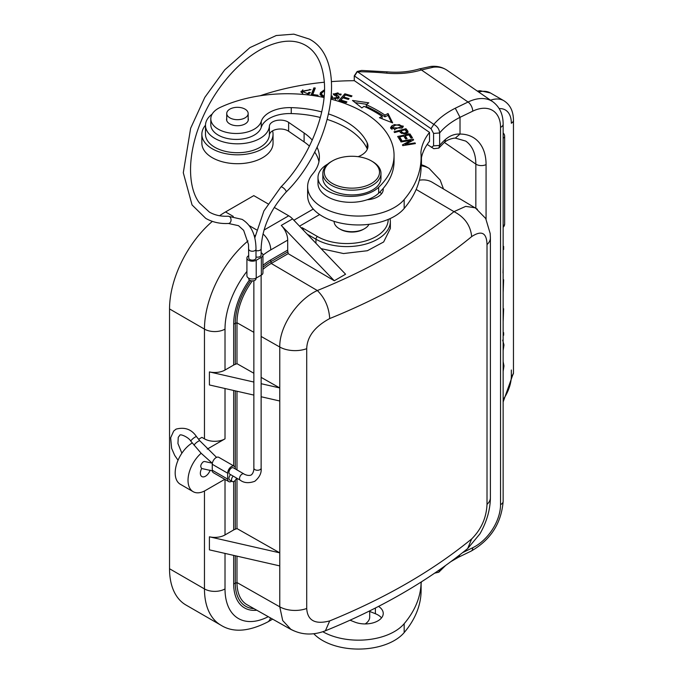 <?xml version="1.0" encoding="UTF-8"?>
<svg xmlns="http://www.w3.org/2000/svg" width="683" height="683" viewBox="0 0 683 683"><rect width="100%" height="100%" fill="white"/><g stroke="black" fill="none" stroke-linecap="round" stroke-linejoin="round"><path stroke-width="1.02" d="M312.268 140.117A65.38 37.744 0 0 0 304.106 133.006L288.627 122.351A10.894 6.292 0 0 0 276.769 120.439A10.894 6.292 0 0 0 269.392 126.133L269.392 135.029A10.894 6.292 180 0 1 272.56 130.854A10.894 6.292 180 0 1 288.627 131.247L304.106 141.902A65.38 37.744 180 0 1 309.442 146.136M314.624 151.993A65.38 37.744 180 0 1 318.952 161.717M307.623 186.698L307.623 195.603A50.849 29.36 0 0 0 319.524 214.471A50.849 29.36 0 0 0 404.174 208.477A167.087 96.465 0 0 0 421.112 166.165L421.112 157.269A167.087 96.465 180 0 1 404.174 199.581A50.849 29.36 180 0 1 319.524 205.574A50.849 29.36 180 0 1 307.623 186.698A50.849 29.36 180 0 1 312.78 173.823A65.38 37.744 0 0 0 319.405 157.269A65.38 37.744 0 0 0 317.014 147.161M421.112 159.549A94.442 54.529 180 0 1 429.522 141.287L429.522 132.391L354.392 80.696A188.884 109.049 180 0 0 331.554 81.61M379.799 192.102A18.159 10.484 180 0 1 381.524 193.784M317.996 177.52L317.996 183.445A32.69 18.876 0 0 0 334.397 199.812A32.69 18.876 0 0 0 367.147 199.752A32.69 18.876 0 0 0 378.664 193.212A106.787 61.658 0 0 0 383.172 188.448A106.787 61.658 0 0 0 394.057 161.316L394.057 155.391A106.787 61.658 180 0 1 378.664 187.279A32.69 18.876 180 0 1 325.646 189.652A32.69 18.876 180 0 1 317.996 177.52A32.69 18.876 180 0 1 327.772 164.057M368.991 224.323A17.801 10.279 180 0 1 364.491 228.711A17.801 10.279 180 0 1 339.323 228.711A17.801 10.279 180 0 1 338.273 228.045A17.801 10.279 180 0 1 334.107 221.446L334.107 221.369M319.644 214.556L299.547 226.158M339.323 228.711L340.339 229.292A16.366 9.451 0 0 0 363.476 229.292L364.491 228.711M443.463 188.909L440.168 180.039L429.112 168.394L426.542 166.908A58.866 33.988 120 0 0 421.112 164.765M262.989 233.919A14.531 8.392 60 0 1 270.75 249.901L287.697 240.117A14.531 8.392 -120 0 0 281.276 225.407L334.286 280.747L345.581 274.224L292.572 218.884A14.531 8.392 -120 0 0 288.721 215.794L274.224 207.419M219.584 215.743A79.202 45.727 120 0 1 225.544 211.935L253.794 195.628L267.932 203.79M303.833 230.632L302.082 227.652L317.484 236.549A41.407 23.905 180 0 0 362.793 241.697A41.407 23.905 180 0 0 388.175 219.431M334.286 280.747L288.166 253.658L271.219 263.45L317.33 290.54C297.421 299.513 279.227 326.508 279.774 347.024A21.796 12.584 0 0 0 306.71 348.68C307.137 336.642 314.812 326.602 329.718 318.551C328.941 307.23 324.818 297.89 317.33 290.54C370.784 268.88 416.331 242.585 453.973 211.645C464.645 217.168 470.544 225.475 471.68 236.591C432.552 268.726 385.229 296.046 329.718 318.551M317.493 236.557A2.177 1.255 120 0 0 315.947 239.221A43.584 25.169 0 0 0 363.45 244.676A43.584 25.169 0 0 0 390.36 221.429L390.36 228.472L383.65 241.97L367.36 250.729L343.489 253.547L321.061 248.621M419.328 180.218A48.416 27.952 -60 0 1 432.211 182.25L477.434 209.263M236.984 478.305L236.984 528.574L279.774 552.846L209.408 536.804L209.408 549.858L279.774 565.9L279.774 606.828A21.796 12.584 0 0 0 306.71 608.485C307.512 620.591 315.179 624.732 329.71 620.898C385.229 598.231 432.552 570.911 471.68 538.938C481.276 529.316 486.39 517.791 487.013 504.387L487.013 244.582C486.697 232.749 481.583 230.086 471.68 236.591M209.408 536.804A14.531 8.392 0 0 0 225.014 534.934L233.68 529.931A7.265 4.192 180 0 1 235.285 529.231A11.62 6.71 0 0 0 236.984 528.574M198.608 439.263L201.895 437.359L204.465 438.845A14.531 8.392 0 0 0 225.014 438.845L207.239 449.107M224.801 479.304L205.498 490.445A24.699 14.258 -60 0 1 193.144 491.675A24.699 14.258 -60 0 1 188.645 474.694A24.699 14.258 -60 0 1 201.143 453.256L212.336 463.287M210.133 470.143A7.265 4.192 120 0 1 201.903 476.597A7.265 4.192 120 0 1 200.358 473.251A7.265 4.192 120 0 1 201.716 468.453C200.068 466.566 200.589 464.346 203.261 461.802L204.533 461.486L212.182 463.168M212.251 470.211A5.447 3.142 120 0 0 213.378 472.704L228.788 481.609A5.447 3.142 -60 0 1 227.661 479.107L212.251 470.211L212.251 464.286A5.447 3.142 120 0 1 216.101 457.61A5.447 3.142 120 0 1 218.833 457.337L234.243 466.233A5.447 3.142 -60 0 1 235.37 468.734L235.37 468.982M231.733 481.208A5.447 3.142 -60 0 1 231.52 481.336A5.447 3.142 -60 0 1 228.788 481.609M234.243 466.233A5.447 3.142 -60 0 0 231.52 466.506A5.447 3.142 -60 0 0 227.661 473.182L227.661 479.107M233.33 467.812A3.628 2.1 120 0 0 231.52 467.992A3.628 2.1 120 0 0 229.146 471.193A3.628 2.1 120 0 0 229.701 474.104L240.271 480.209A3.628 2.1 -60 0 1 239.716 477.297A3.628 2.1 -60 0 1 242.089 474.096A3.628 2.1 -60 0 1 243.908 473.917L233.33 467.812M230.615 474.634A3.628 2.1 120 0 0 229.701 480.029L232.271 481.515A3.628 2.1 -60 0 1 233.185 476.111M246.913 258.037L246.913 275.83A5.447 3.142 0 0 0 248.51 278.058A5.447 3.142 0 0 0 256.21 278.058L256.21 260.257A5.447 3.142 180 0 1 248.51 260.257A5.447 3.142 180 0 1 246.913 258.037A5.447 3.142 180 0 1 248.51 255.809L248.732 255.681M261.128 252.727A5.447 3.142 180 0 1 261.35 252.847A5.447 3.142 180 0 1 262.946 255.066A5.447 3.142 180 0 1 261.35 257.295L261.35 275.087L256.21 278.058M261.35 275.087A5.447 3.142 0 0 0 262.946 272.867L262.946 255.066M261.35 257.295L256.21 260.257M255.997 256.979A3.628 2.1 0 0 0 261.128 255.066L261.128 248.689C261.939 228.429 270.255 209.561 286.092 192.094C333.33 145.513 348.202 58.883 309.262 39.068L293.827 34.15L276.222 35.525L249.927 47.605L224.698 69.897L204.823 97.362L190.651 128.233L183.292 172.739L192.06 204.951L205.737 218.372C212.456 222.214 220.028 223.913 228.464 223.478L238.512 225.68L243.652 230.359L248.51 244.497L248.732 258.037A3.628 2.1 0 0 0 250.968 259.975A3.628 2.1 0 0 0 254.93 259.523A3.628 2.1 0 0 0 255.997 258.037L255.997 249.141A3.628 2.1 180 0 1 254.93 250.618A3.628 2.1 180 0 1 249.79 250.618A3.628 2.1 180 0 1 248.732 249.141M248.732 278.177L248.732 278.801A3.628 2.1 0 0 0 250.968 280.73A3.628 2.1 0 0 0 254.93 280.278A3.628 2.1 0 0 0 255.997 278.801L255.997 278.177M236.489 478.023A3.628 2.1 -60 0 1 234.081 481.336A3.628 2.1 -60 0 1 232.271 481.515M201.143 453.256L190.898 441.269A3.628 0.768 -38.8 0 1 192.017 439.485A3.628 0.768 -38.8 0 1 195.014 437.163A3.628 0.768 -38.8 0 1 196.559 436.719C191.718 429.359 184.888 426.832 176.086 429.112L173.687 431.05L170.648 437.786L171.621 448.321L174.686 455.365L178.041 460.24M192.239 442.943A24.699 14.258 120 0 0 176.436 464.73A24.699 14.258 120 0 0 180.303 484.256L193.144 491.675M212.353 221.377A79.202 45.727 120 0 0 169.538 308.938L169.538 568.743A79.202 45.727 120 0 0 185.938 605.001L220.874 625.176C232.971 632.8 248.595 631.732 267.736 621.965A14.531 8.392 -120 0 0 270.459 617.919M287.697 240.117L287.697 250.115A7.265 4.192 60 0 0 287.893 251.856L270.946 261.649A50.431 29.113 120 0 0 262.946 267.309M253.863 382.045L209.408 371.911A14.531 8.392 0 0 0 225.014 370.041L233.68 365.038A7.265 4.192 180 0 1 235.285 364.338A11.62 6.71 0 0 0 236.984 363.672L253.863 373.251M261.128 377.375L279.774 387.953L261.128 383.701M261.128 336.446L279.774 347.024L279.774 565.9M209.408 371.911L209.408 384.956L253.863 395.09M261.128 396.746L279.774 400.998M236.984 391.248L236.984 469.921M236.984 363.672L236.984 322.743A48.416 27.952 -60 0 1 252.343 280.892M288.166 253.658A11.62 6.71 -120 0 0 287.893 251.856M262.946 269.392A48.416 27.952 -60 0 1 271.219 263.45A11.62 6.71 60 0 0 270.946 261.649A7.265 4.192 -120 0 1 270.75 259.899L287.697 250.115M475.436 207.965L485.69 218.466L490.189 233.535L490.394 237.812A21.796 12.584 180 0 1 490.394 237.855A21.796 12.584 180 0 1 487.013 244.582M475.496 207.863L465.704 206.368L453.973 211.645L416.169 189.447M291.086 629.402C301.562 635.036 312.993 635.506 325.364 630.81L325.407 630.785C380.687 608.28 428.104 580.866 467.659 548.56L471.68 538.938M490.394 237.855L490.394 497.659A21.796 12.584 180 0 1 490.394 497.694A21.796 12.584 180 0 1 487.013 504.387M325.407 630.785L329.71 620.898M294.049 630.896L291.043 629.513L282.702 620.548L279.774 606.828L236.984 582.548A11.62 6.71 180 0 1 235.285 583.214L235.285 555.757M291.043 629.513L247.161 604.797A48.416 27.952 -60 0 1 236.984 582.548L236.984 556.141M365.174 623.938A17.801 10.279 0 0 0 369.708 617.082L369.708 610.867M369.708 611.447L375.385 613.718L375.385 608.015M381.524 617.893A18.159 10.484 0 0 0 375.385 613.718M313.813 633.747A50.849 29.36 0 0 0 319.524 638.579A50.849 29.36 0 0 0 404.174 632.586A167.087 96.465 0 0 0 421.112 590.274L421.112 582.053A167.087 96.465 180 0 1 404.174 623.69A50.849 29.36 180 0 1 322.811 631.732M421.112 583.658A94.442 54.529 180 0 1 421.428 581.848M434.704 573.139L438.793 572.217L439.647 569.733M458.481 557.234L459.958 554.733M427.199 144.437L433.807 148.689L438.793 148.109L444.121 142.653A7.265 4.96 -131.3 0 0 445.393 139.503C449.781 135.686 454.656 133.859 460.009 134.03L460.018 117.331L455.279 108.213L468.051 102.032L421.428 69.956L433.466 67.182A7.265 4.994 -96 0 0 430.845 66.447L430.845 66.447C436.864 65.807 442.251 67.071 446.998 70.221A43.584 27.26 124.5 0 0 433.466 67.182M438.793 148.109L439.647 145.411L439.647 132.954C439.331 129.249 437.376 126.389 433.807 124.366L357.141 71.519L354.264 75.881L354.264 80.696M460.009 134.03L455.313 138.111L465.712 141.074A50.849 31.811 124.5 0 1 475.838 164.099A7.265 4.192 0 0 0 486.074 164.612A58.115 36.353 124.5 0 0 460 134.056M430.845 66.447L419.336 68.923C409.288 71.877 398.616 72.859 387.329 71.86L361.589 70.443L357.141 71.519M431.366 147.28L433.585 145.863L433.585 133.407L431.024 128.686L354.52 76.044L357.303 71.732A191.061 110.304 180 0 1 386.646 73.166A55.938 32.297 0 0 0 421.428 69.956A7.265 2.732 73.3 0 0 419.336 68.923M455.279 108.213A90.805 52.429 0 0 0 433.807 124.366L431.024 128.686M429.522 132.391A94.442 54.529 0 0 0 420.899 152.403A167.087 96.465 180 0 1 421.112 157.269M272.56 130.854A35.593 20.55 180 0 1 273.046 134.261A35.593 20.55 180 0 1 260.334 150.004A35.593 20.55 180 0 1 222.41 152.89A35.593 20.55 180 0 1 201.861 134.261A35.593 20.55 180 0 1 205.489 125.22M269.392 135.029A31.964 18.458 180 0 1 236.788 152.71A31.964 18.458 180 0 1 205.489 134.261L205.489 125.365A31.964 18.458 180 0 1 212.157 114.087M201.861 134.261L201.861 143.157A35.593 20.55 0 0 0 222.41 161.786A35.593 20.55 0 0 0 260.334 158.9A35.593 20.55 0 0 0 273.046 143.157L273.046 134.261M260.095 95.765A188.884 109.049 180 0 1 324.314 82.233M269.392 126.133A31.964 18.458 180 0 1 258.003 139.503A31.964 18.458 180 0 1 212.968 137.232A31.964 18.458 180 0 1 205.489 125.365M311.03 95.236L317.783 96.107L318.116 95.236L312.788 94.544L315.307 88.047L313.873 87.868L311.03 95.236M400.665 141.261L401.006 141.962L410.901 140.348L402.441 144.881L402.808 145.633L415.392 143.584L415.042 142.875L405.164 144.489L413.616 139.964L413.249 139.204L400.665 141.261M352.471 100.469L361.853 107.923L364.022 106.335A122.411 70.673 180 0 1 382.13 116.426L379.441 117.732L392.674 122.889L388.046 113.549L384.905 115.077A126.039 72.774 0 0 0 366.259 104.678L368.794 102.817L352.471 100.469M397.677 136.498L400.255 140.544L401.706 140.237L399.581 136.907L403.755 136.019L405.668 139.016L407.111 138.709L405.19 135.712L408.955 134.91L410.995 138.111L412.447 137.804L409.937 133.885L397.677 136.498M306.915 94.783L310.406 92.692L309.015 92.325L307.529 93.656L302.441 91.488L310.97 89.627L300.955 91.377L303.218 94.425M338.888 100.503L346.23 102.689L346.938 101.895L340.894 100.094L342.934 97.814L348.381 99.436L349.081 98.642L343.634 97.029L345.47 94.971L351.284 96.696L351.993 95.91L344.872 93.793L338.888 100.503M407.512 130.675L405.941 128.694L394.048 131.828L394.603 132.528L399.435 131.256L400.503 132.596C404.447 134.44 406.957 134.073 408.033 131.503L407.512 130.675L408.033 133.287M331.246 98.284L339.263 97.31L338.426 96.038L334.687 93.784L337.948 92.871L339.477 94.8L340.826 95.048L341.141 94.1L333.21 93.878L337.752 97.481L335.677 98.676C332.903 98.472 331.784 97.635 332.331 96.166L331.443 96.021M332.126 98.839L332.331 96.166M339.664 94.835L339.664 94.16L339.477 94.8M324.476 89.78L320.429 92.675L320.062 94.578L324.041 97.293M320.028 94.152L320.062 94.578M394.458 124.596L391.88 125.809L390.531 127.73L402.031 128.088L403.363 126.184L394.458 124.596L394.458 125.518M321.702 111.901A82.814 47.81 0 0 0 291.248 107.632A29.062 16.776 0 0 0 261.256 121.412A25.425 14.676 180 0 1 242.764 132.997A25.425 14.676 180 0 1 216.75 128.242A25.425 14.676 180 0 1 210.808 118.808L210.808 124.741A25.425 14.676 0 0 0 233.97 139.358A25.425 14.676 0 0 0 261.256 127.345A29.062 16.776 180 0 1 291.248 113.566A82.814 47.81 180 0 1 320.327 117.485M327.319 119.465A82.814 47.81 180 0 1 367.198 148.809A21.796 12.584 180 0 1 367.343 149.133M367.147 199.752A18.159 10.484 0 0 0 383.24 189.336A18.159 10.484 0 0 0 383.172 188.448M311.679 95.321L313.873 89.644L313.873 87.868M313.873 89.644L314.65 89.746M312.788 95.458L312.788 94.544M413.249 140.16L413.249 139.204M405.164 145.248L405.164 144.489M415.042 143.643L415.042 142.875M410.901 141.415L410.901 140.348M355.211 102.646L366.771 104.311M384.905 115.077L384.905 116.853A126.039 72.774 180 0 0 366.259 106.463L366.259 104.678M384.905 116.853L388.046 115.333L388.046 113.549M388.046 115.333L391.581 122.462M381.481 118.526L382.13 118.21L382.13 116.426M409.493 135.763L409.937 133.885M398.676 138.068L399.581 137.872M404.293 136.865L405.19 136.677M409.937 135.661L411.439 138.017M406.103 138.922L405.19 137.488L405.19 135.712M400.699 140.45L399.581 138.683L399.581 136.907M309.015 94.066L309.015 92.325M301.066 92.248L302.868 89.772M309.399 89.439L309.851 89.712M302.441 91.488L302.586 94.143M340.143 100.879L344.872 95.569L344.872 93.793M343.634 98.019L343.634 97.029M340.894 101.101L340.894 100.094M405.941 128.694L405.941 130.47L407.512 132.459M400.05 132.032L400.836 131.819M400.836 130.88L405.096 129.761L406.564 131.776C404.754 133.714 402.85 133.416 400.836 130.88L401.45 133.441M406.564 131.776L406.564 133.62M406.564 131.904L406.564 133.313M333.603 94.741L334.687 93.981M339.664 94.211L340.834 95.031M337.752 97.43L338.896 98.232M331.298 97.771L332.109 97.917M320.182 95.031L322.077 92.581M324.118 96.423L321.488 94.211L321.582 96.542M321.488 94.211L321.864 92.948L324.459 90.728M390.821 128.609L391.974 127.525M401.894 126.159L403.064 127.098M391.965 127.661L395.098 125.296L399.273 124.613L401.903 126.244L394.723 129.3L391.965 127.661L391.965 129.514M401.886 128.191L401.903 126.244M358.131 156.68A21.796 12.584 0 0 0 367.958 146.171A21.796 12.584 0 0 0 367.198 142.875A82.814 47.81 0 0 0 350.712 124.656A82.814 47.81 0 0 0 328.677 113.984M210.808 118.808A25.425 14.676 180 0 1 220.285 107.376A106.787 61.658 180 0 1 324.024 97.498M331.153 99.18A106.787 61.658 180 0 1 369.076 115.76A106.787 61.658 180 0 1 394.057 155.391M226.739 118.287A10.894 6.292 0 0 0 226.56 119.431A10.894 6.292 0 0 0 229.104 123.478A10.894 6.292 0 0 0 241.184 125.348A10.894 6.292 0 0 0 248.347 119.431A10.894 6.292 0 0 0 248.168 118.287M371.432 160.94L372.457 161.538A29.062 16.776 180 0 1 374.164 162.614A29.062 16.776 180 0 1 380.969 173.397L380.969 178.143A29.062 16.776 180 0 1 361.845 193.912A29.062 16.776 180 0 1 329.65 188.926A29.062 16.776 180 0 1 322.846 178.143L322.846 173.397A29.062 16.776 180 0 1 331.357 161.538L332.39 160.94A27.602 15.94 0 0 0 330.76 182.455A27.602 15.94 0 0 0 369.657 184.419A27.602 15.94 0 0 0 373.055 161.965A27.602 15.94 0 0 0 371.432 160.94A27.602 15.94 0 0 0 332.39 160.94M246.964 116.358A10.715 6.19 180 0 1 234.909 119.508A10.715 6.19 180 0 1 226.739 113.506A10.715 6.19 180 0 1 227.951 110.646A10.715 6.19 180 0 1 239.998 107.496A10.715 6.19 180 0 1 248.168 113.506A10.715 6.19 180 0 1 246.964 116.358M380.969 173.397A29.062 16.776 180 0 1 361.845 189.165A29.062 16.776 180 0 1 329.65 184.179A29.062 16.776 180 0 1 322.846 173.397M503.14 246.7L503.636 246.418L503.14 246.128M503.636 246.418L503.636 249.449L503.14 249.73M503.14 267.548L503.004 272.969M503.14 280.039L503.636 279.757L503.14 279.475M503.636 279.757L503.14 292.597M503.14 309.049L503.636 308.767L503.14 308.485M503.636 308.767L503.14 321.608M503.14 332.749L503.636 332.655L503.14 332.373M503.636 332.655L503.636 335.251L503.14 335.344M502.671 340.125L503.969 344.992L503.14 350.396M503.14 361.623L503.969 365.934L503.14 371.304M350.046 620.198L354.708 622.059A18.159 10.484 0 0 0 373.49 622.742A18.159 10.484 0 0 0 383.24 613.445A18.159 10.484 0 0 0 378.988 606.709A18.159 10.484 0 0 0 378.527 606.402M293.878 220.242L313.275 209.049M370.246 199.393L369.708 199.077M302.082 227.652L301.374 228.062M315.947 243.285L315.947 239.221L307.248 234.201M429.112 168.394A58.866 33.988 120 0 0 421.112 165.798M253.982 608.638A50.431 29.113 -60 0 1 235.285 583.214A7.265 4.192 180 0 0 233.68 583.914A52.42 30.265 120 0 0 256.791 610.226M233.68 583.914L233.68 555.39M268.257 616.681A64.672 37.343 -60 0 1 225.014 588.917L225.014 553.418M169.538 568.743L204.465 588.917L204.465 491.009M220.874 625.176A79.202 45.727 120 0 1 204.465 588.917A14.531 8.392 0 0 0 225.014 588.917M225.014 479.423L225.014 534.934M225.014 438.845L225.014 388.516M233.68 390.488L233.68 465.908M233.68 481.532L233.68 529.931M216.562 457.379L199.863 440.825A3.628 0.768 141.2 0 0 198.309 441.269A3.628 0.768 141.2 0 0 195.321 443.591A3.628 0.768 141.2 0 0 194.194 445.376M227.661 473.182L212.251 464.286M240.271 480.209C244.07 483.052 248.911 483.41 254.802 481.284C259.591 477.246 261.7 472.875 261.128 468.162A3.628 2.1 180 0 1 260.069 469.648A3.628 2.1 0 0 1 254.93 469.648A3.628 2.1 0 0 1 253.863 468.162C254.033 467.718 253.965 473.054 251.165 474.992C248.091 476.444 243.43 473.831 243.908 473.917M255.997 249.141C255.912 235.063 251.293 225.142 242.141 219.388L228.079 216.221A3.628 2.775 87 0 1 229.334 216.537A3.628 2.775 87 0 1 231.016 220.532A3.628 2.775 87 0 1 228.464 223.478M228.079 216.221C220.959 216.562 214.718 215.188 209.374 212.089L199.453 202.945C190.258 191.138 186.357 165.653 196.713 133.014C204.183 110.433 215.888 90.369 231.836 72.833C242.397 61.47 253.333 53.018 264.637 47.477C281.063 39.836 294.723 39.136 305.625 45.36C316.357 51.618 322.564 63.639 324.254 81.405C327.268 113.267 308.656 158.951 280.867 187.04A3.628 1.178 44 0 1 282.531 187.355A3.628 1.178 44 0 1 285.366 189.917A3.628 1.178 44 0 1 286.092 192.094M255.997 250.601A3.628 2.1 0 0 0 261.128 248.689M247.989 240.937A79.202 45.727 120 0 0 204.465 329.112L169.538 308.938M225.014 370.041L225.014 329.112A14.531 8.392 180 0 1 204.465 329.112L204.465 438.845M264.022 230.06L288.721 215.794M225.544 211.935L233.304 216.417M249.133 225.561L256.535 229.838M292.572 218.884L281.276 225.407M225.014 329.112A64.672 37.343 -60 0 1 246.913 271.399M262.946 255.177A64.672 37.343 -60 0 1 270.75 249.901M270.75 259.899A52.42 30.265 120 0 0 262.946 265.363M249.415 280.021A52.42 30.265 120 0 0 233.68 324.109A7.265 4.192 180 0 1 235.285 323.409A11.62 6.71 0 0 0 236.984 322.743L253.863 332.322M233.68 365.038L233.68 324.109M255.229 235.413A79.202 45.727 120 0 0 254.289 236.07M235.285 390.855L235.285 467.855M235.285 480.303L235.285 529.231M306.71 608.485L306.71 348.68M235.285 364.338L235.285 323.409A50.431 29.113 120 0 1 250.67 280.653M500.545 127.354A7.265 4.192 0 0 0 503.14 124.144L503.14 501.39A7.265 4.192 180 0 1 500.545 504.6L500.545 127.354A36.327 22.718 -55.5 0 0 472.721 111.175A7.265 3.816 -115.8 0 0 468.051 102.032A43.584 27.26 124.5 0 1 492.759 101.716L446.998 70.221M500.545 504.6A36.327 22.718 -55.5 0 1 472.721 547.74A7.265 3.816 -115.8 0 1 471.219 551.07L458.506 557.226M462.613 552.641L472.721 547.74M433.585 133.407L439.647 132.954A83.548 48.237 180 0 1 446.81 125.843A83.548 48.237 180 0 1 460.018 117.331L472.721 111.175M486.074 164.612L486.074 219.158M475.838 208.067L475.838 164.099L444.368 142.44M421.445 157.688L421.445 164.842M503.14 401.98L513.462 372.978A7.265 4.192 180 0 1 511.336 375.94A29.062 16.776 -60 0 1 503.14 399.64M511.336 375.94L511.336 370.007M499.196 108.614A29.062 16.776 -60 0 1 511.336 123.256A7.265 4.192 0 0 0 513.462 120.293C513.385 111.209 510.167 104.678 503.815 100.691A36.327 20.968 -60 0 0 490.565 100.205M445.393 139.503A83.548 48.237 0 0 0 439.647 145.411L433.585 145.863M387.329 71.86A7.265 0.956 95.4 0 0 386.646 73.166M404.174 199.581L404.174 208.477M304.106 133.006L304.106 141.902M288.627 122.351L288.627 131.247M307.529 93.656L307.529 94.672M336.48 96.329L336.48 95.057M338.426 97.823L338.426 96.038M335.677 99.547L335.677 98.676M320.429 94.45L320.429 92.675M391.88 125.809L391.88 127.584M394.723 130.103L394.723 129.3M291.248 107.632L291.248 113.566M367.198 148.809L367.198 142.875M261.256 127.345L261.256 121.412M378.664 193.212L378.664 187.279M477.297 91.07L480.081 90.702L490.454 92.982A36.327 20.968 120 0 0 478.681 92.026M503.14 138.188A4.363 2.519 0 0 0 503.371 138.06A4.363 2.519 0 0 0 504.652 136.284A4.363 4.363 0 0 0 503.14 132.98M503.14 225.851A4.363 2.519 -0 0 0 503.371 225.723A4.363 2.519 0 0 0 504.652 223.947L504.652 136.284M404.174 623.69L404.174 632.586M369.708 198.796L369.708 199.479M390.36 221.429L390.104 218.586M371.202 199.205L370.16 198.608M267.736 621.965L272.637 619.139M261.128 275.215L261.128 468.162M280.867 187.04L263.911 210.919L254.776 237.94M253.863 280.704L253.863 468.162M467.727 548.509L479.944 533.833C486.757 521.812 490.24 509.766 490.394 497.694M201.681 468.504L212.302 470.877M190.898 441.269C188.636 437.154 179.808 433.423 179.714 435.404L178.254 437.291L177.939 443.506L181.883 453.213M199.863 440.825L196.559 436.719M458.515 557.217L451.045 561.528M445.555 565.541L438.793 572.217M503.14 501.39C501.365 523.221 490.727 539.783 471.219 551.07M503.14 124.144C503.132 114.351 499.674 106.872 492.759 101.716M444.121 142.653C443.719 143.123 446.691 139.358 454.178 138.171L455.373 138.111M334.687 95.56L334.687 93.784M337.752 99.257L337.752 97.481M226.739 113.506L226.739 120.575M248.168 113.506L248.168 120.575M513.462 372.978L513.462 120.293M490.454 92.982L503.815 100.691M503.14 227.243A4.363 4.363 0 0 0 504.652 223.947"/></g></svg>
